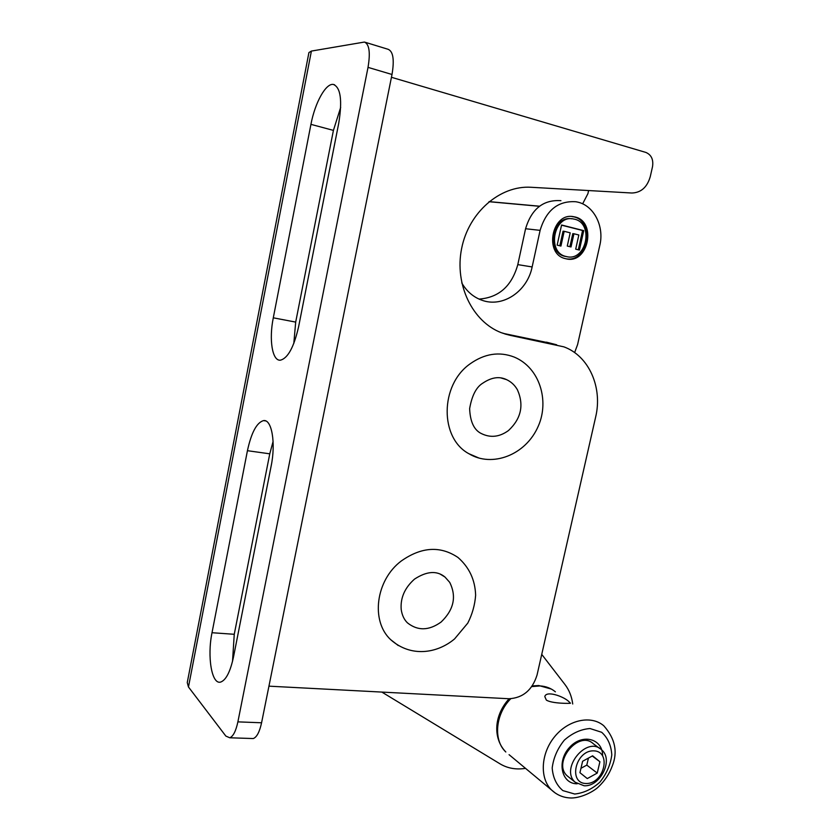 <?xml version="1.0" encoding="UTF-8"?>
<svg xmlns="http://www.w3.org/2000/svg" width="840" height="840" viewBox="0 0 840 840"><rect width="100%" height="100%" fill="white"/><g stroke="black" fill="none" stroke-linecap="round" stroke-linejoin="round"><path stroke-width="1.26" d="M478.769 457.957L468.993 453.768C439.667 438.302 439.772 385.098 470.032 363.899C484.523 353.619 499.244 351.33 514.196 357.063C539.795 367.657 549.444 400.754 538.388 425.901C525.83 455.417 491.788 467.702 468.993 453.768M506.52 379.617C499.401 376.173 491.589 377.296 483.084 382.977C476.406 386.873 471.923 395.43 469.634 408.639C470.18 421.743 474.075 430.048 481.32 433.545C490.466 438.06 499.517 437.062 508.483 430.542C521.168 418.677 524.149 405.09 517.419 389.781C514.773 385.151 511.14 381.759 506.52 379.617L500.829 377.895M489.08 201.621L539.522 206.199M488.975 201.705L539.406 206.283M582.635 203.837L587.916 193.672L588.609 190.554M444.99 577.049C436.968 570.402 426.804 571.095 414.509 579.117C404.744 587.822 400.312 597.923 401.195 609.42C402.024 615.143 404.103 619.615 407.442 622.85C417.774 631.019 428.988 630.746 441.116 622.03C453.873 609.735 456.74 596.516 449.705 582.351L444.99 577.049L440.139 574.067M398.296 645.572L390.631 639.629C370.503 620.97 375.753 580.125 401.205 561.047C421.418 546.808 440.349 545.622 458 557.487C469.256 567.325 475.125 579.904 475.629 595.224C474.905 604.926 472.29 614.219 467.786 623.101L454.577 638.915C437.157 653.551 410.834 657.636 390.631 639.629M268.947 686.165L508.998 698.744C522.974 697.946 532.319 690.039 537.043 675.034L595.644 417.06C602.795 387.534 588.976 355.845 563.819 346.836L510.542 335.423L501.386 332.735C472.584 321.825 454.325 284.687 461.612 248.598C468.626 212.468 500.01 185.231 531.143 187.278L631.859 193.011C641.046 192.707 647.188 187.236 650.275 176.6L652.533 166.635C653.562 159.527 651.347 154.802 645.876 152.428L391.44 77.291M550.966 343.319L503.003 333.333M530.744 187.257L631.859 193.011M188.465 686.984L225.845 736.071L229.772 737.783C233.195 736.397 235.893 731.094 237.888 721.865L368.025 67.368C370.493 52.563 369.296 44.121 364.423 42.053L311.399 51.072L188.465 686.984L187.257 682.574L308.921 52.574L311.399 51.072M365.211 42.284L388.143 49.308C393.183 51.429 394.475 59.819 392.007 74.487L261.576 722.778C259.581 731.924 256.82 737.184 253.292 738.549L251.317 738.486M293.8 343.497L295.691 322.098L333.417 130.389L340.673 107.415M310.937 124.362L273.294 317.814C268.863 339.549 272.223 361.074 280.34 360.192C287.858 358.323 293.958 347.13 298.631 326.634L338.719 123.323C342.457 100.422 340.683 87.465 333.385 84.452C325.836 82.982 314.947 102.805 310.937 124.362L333.417 130.389M232.523 661.385L234.255 634.295L269.766 453.82L273.094 441.431M247.433 450.692L212.016 632.72C207.029 656.649 211.743 685.094 220.752 682.038C226.086 680.022 230.349 671.601 233.541 656.786L271.142 466.074C275.961 442.838 271.74 419.024 263.54 420.599C256.725 422.572 251.359 432.6 247.433 450.692L269.766 453.82M525.431 768.369C516.086 769.839 507.665 768.359 500.168 763.928L381.843 692.076M541.737 654.381L565.037 684.621C569.195 690.091 571.756 696.549 572.723 703.983M574.623 352.601L577.605 344.536L599.833 245.259C604.359 226.643 594.269 206.115 578.183 202.22L576.02 201.758C558.201 200.56 546.231 210.105 540.11 230.359L532.14 266.942L517.797 264.621C511.77 286.125 498.844 297.612 479.042 299.082M560.931 200.676C543.344 199.5 531.562 208.856 525.577 228.732L517.797 264.621M461.748 282.901C466.704 291.428 473.445 297.213 481.992 300.258C502.782 307.965 527.331 291.354 532.14 266.942M566.234 256.526C586.572 262.332 594.647 222.327 573.699 219.03C553.885 214.168 546.252 252.651 566.16 256.505L566.234 256.526M557.151 245.133L561.572 225.005L583.726 230.633L579.411 250.068L575.694 249.155L578.833 235.001L573.941 233.762L571.011 246.971L567.273 246.057L570.192 232.827L564.175 231.304L560.931 246.067L557.151 245.133M565.75 258.709L565.614 258.678C543.428 254.331 551.933 211.428 574.035 216.793C597.481 220.427 588.504 265.178 565.75 258.709M566.57 258.877C588.63 262.311 595.119 220.007 572.891 216.699L571.946 216.541M571.767 218.799C552.248 215.145 545.622 252.63 565.037 256.347L566.958 256.673M559.828 245.795L563.052 231.178L564.175 231.304M569.909 246.697L572.796 233.636L573.941 233.762M578.298 249.795L582.572 230.507L561.54 225.162M583.726 230.633L582.572 230.507M580.965 768.296L586.793 765.103L588.441 758.09M599.907 761.744L597.24 773.083L587.286 778.575L579.936 772.695L582.603 761.271L592.62 755.811L599.907 761.744L592.242 756.01M597.24 773.083L586.793 765.103M586.131 783.51C567.788 783.416 575.526 750.089 593.786 750.845C611.919 751.307 604.18 784.004 586.131 783.51M599.739 748.472L593.418 743.841C578.844 729.54 551.807 762.636 567.325 775.961L569.037 777.325M584.094 785.768C600.516 786.923 613.861 759.36 601.524 749.774C586.887 735.389 559.619 768.852 575.211 782.25L584.094 785.768M528.958 771.225L525.399 768.264M568.491 701.243L570.497 703.216C570.476 703.532 552.038 703.721 546.336 700.077L544.803 696.57C546.231 690.407 562.947 696.182 568.491 701.243M602.616 755.727C602.752 738.591 582.299 733.1 569.594 747.337C556.5 761.166 561.361 783.951 577.101 783.783L577.185 783.783M504.725 333.911L510.542 335.423M546.399 342.153L556.678 344.788M392.007 74.487L368.025 67.368M237.888 721.865L261.576 722.778M273.294 317.814L295.691 322.098M212.016 632.72L234.255 634.295M525.577 228.732L540.11 230.359M574.707 794.021L562.895 790.619C556.5 785.19 552.93 777.641 552.195 767.981C553.466 757.837 557.519 748.545 564.365 740.103C572.376 733.1 580.923 729.236 590.005 728.532L601.682 732.291C607.845 737.877 611.216 745.427 611.793 754.929C610.481 764.82 606.512 773.903 599.886 782.166C592.116 789.127 583.726 793.075 574.707 794.021M509.072 754.677L551.586 790.03C557.225 795.312 563.945 797.958 571.746 798C582.173 797.727 594.29 791.081 598.479 786.818C604.643 781 609.221 774.123 612.192 766.185C617.967 752.073 615.174 738.612 603.803 725.792C591.182 714.913 568.428 719.681 554.673 736.638C540.76 753.438 539.438 778.281 551.586 790.03L555.534 793.223M509.124 698.744C493.217 716.184 493.259 739.095 505.827 751.989C493.101 740.219 495.39 714.084 510.731 698.754M531.783 686.585L540.162 685.923C546.032 686.312 551.103 688.275 555.387 691.824M334.604 84.798L333.385 84.452M265.703 420.924L263.54 420.599M229.772 737.783L253.292 738.549M574.035 216.793L572.891 216.699M566.16 256.505L565.037 256.347M575.211 782.25L567.325 775.961M532.256 685.913L538.818 685.545L551.324 689.052"/></g></svg>
